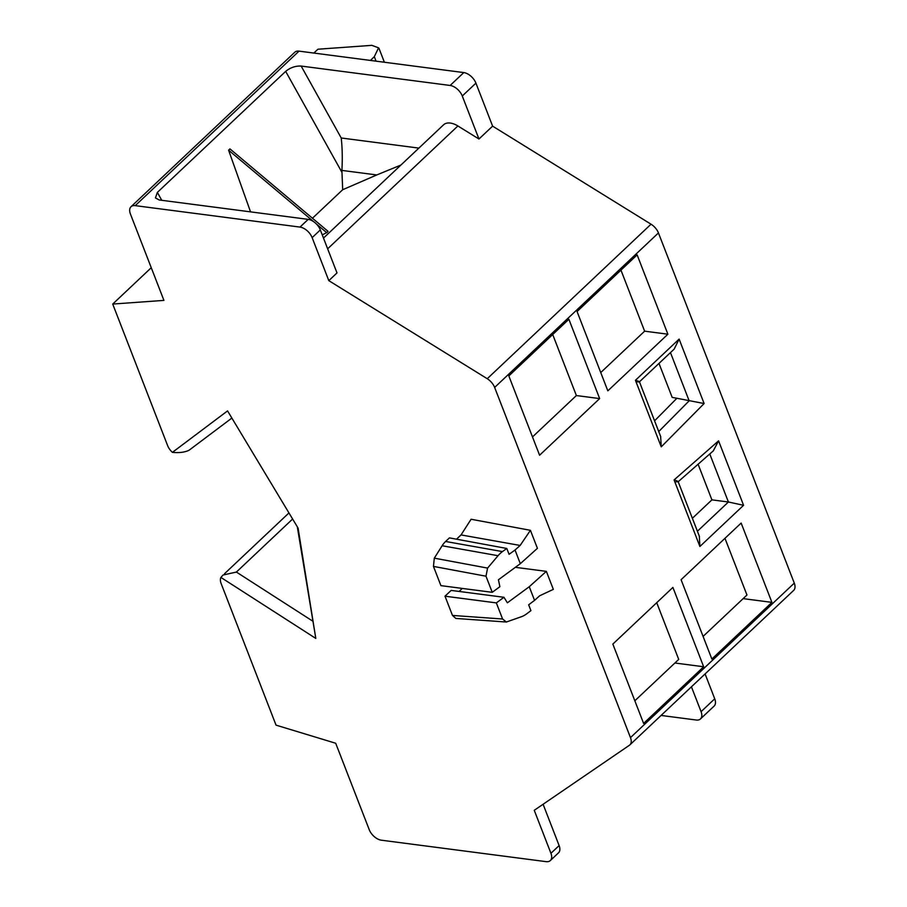 <?xml version="1.0" encoding="UTF-8"?>
<svg xmlns="http://www.w3.org/2000/svg" width="907" height="907" viewBox="0 0 907 907"><rect width="100%" height="100%" fill="white"/><g stroke="black" fill="none" stroke-linecap="round" stroke-linejoin="round"><path stroke-width="1.36" d="M172.409 452.355L227.555 410.905L298.086 528.101L315.806 638.426L220.923 577.442A11.485 6.621 -133.3 0 0 221.149 583.586L276.045 725.147L335.703 743.252L369.217 829.656A11.485 6.621 -133.3 0 0 381.359 840.199L546.116 861.65A11.485 6.621 -133.3 0 0 550.334 860.562A11.485 6.621 -133.3 0 0 550.934 853.306L534.257 810.302L629.413 745.259A11.485 6.621 -133.3 0 0 629.877 744.874L793.682 590.366A11.485 6.621 -133.3 0 0 794.283 583.122L658.448 232.929A11.485 6.621 -133.3 0 0 651.033 224.199L492.614 126.141L475.926 83.138A11.485 6.621 -133.3 0 0 463.794 72.583L299.027 51.132A11.485 6.621 -133.3 0 0 294.809 52.221L131.016 206.728A11.485 6.621 -133.3 0 0 130.415 213.984L163.929 300.387L112.717 304.06L167.625 445.609A11.485 6.621 -133.3 0 0 172.409 452.355C179.303 453.024 184.869 452.31 189.121 450.201L231.863 418.07M661.09 715.442L696.27 720.022A11.485 6.621 -133.3 0 0 700.487 718.922L714.138 706.054A11.485 6.621 -133.3 0 0 714.727 698.798L705.09 673.935M313.856 53.059L317.938 49.216L371.836 45.35L378.559 47.833L374.319 56.653L370.453 60.44M492.614 126.141L478.964 139.009L462.275 96.006A11.485 6.621 -133.3 0 0 450.144 85.462L301.147 66.064C295.501 65.814 290.342 67.594 285.671 71.37L157.365 192.409L155.448 197.93L159.19 199.971L308.187 219.369A11.485 6.621 -133.3 0 1 320.318 229.913L336.996 272.916L328.81 280.648L312.133 237.645A11.485 6.621 -133.3 0 0 299.99 227.09L135.234 205.64A11.485 6.621 -133.3 0 0 131.016 206.728M629.877 744.874A11.485 6.621 -133.3 0 0 630.478 737.629L494.644 387.436A11.485 6.621 -133.3 0 0 487.24 378.718L328.81 280.648M478.964 139.009L457.888 125.971A18.367 10.589 46.7 0 0 443.58 124.803L323.493 238.076M681.089 579.709L711.859 659.026L771.914 602.373L741.144 523.056L681.089 579.709M577.067 311.532L637.133 254.878L667.892 334.207L607.837 390.849L577.067 311.532M612.837 644.083L672.903 587.43L703.662 666.758L643.607 723.412L612.837 644.083M508.827 375.917L539.586 455.235L599.652 398.581L568.882 319.264L508.827 375.917M700.487 718.922A11.485 6.621 -133.3 0 0 701.077 711.678L691.44 686.814M151.254 267.712L112.717 304.06M546.354 571.365L553.338 589.38L539.665 595.774L534.552 600.377L529.257 586.727L546.354 571.365L515.357 567.328M530.425 530.312L471.096 519.246L461.039 534.926L520.142 545.447L515.029 550.027L520.323 563.678L537.42 548.327L530.425 530.312L520.142 545.447M301.147 66.064L341.225 137.989C342.336 148.056 342.563 158.872 341.894 170.414L342.687 189.722L312.45 218.236M250.536 211.864L228.587 150.188L229.959 148.907L328.051 231.342L326.679 232.634L316.35 223.95M724.965 538.316L746.96 595.026L703.084 636.408M771.914 602.373L743.139 598.631M620.955 270.139L644.628 331.168L600.74 372.562M667.892 334.207L644.628 331.168M656.725 602.702L678.719 659.4L634.832 700.794M703.662 666.758L674.887 663.006M552.703 334.524L576.376 395.554L532.488 436.936M599.652 398.581L576.376 395.554M713.412 450.62L718.582 440.847L743.581 505.29L728.412 502.002L711.916 499.859L692.37 518.282M743.581 505.29L699.898 546.49L699.297 536.15M676.134 481.764C679.332 481.946 678.64 481.334 674.082 479.928L718.582 440.847M660.67 436.811L661.248 446.856L635.433 380.294C640.161 381.666 640.693 382.176 637.043 381.813M660.761 436.777L639.446 381.813L673.946 349.32M635.433 380.294L679.116 339.093L674.173 349.116M679.116 339.093L704.115 403.536L676.905 398.264L654.571 420.837M550.334 860.562L558.531 852.829A11.485 6.621 -133.3 0 0 559.12 845.585L543.1 804.26M455.847 618.427L452.468 615.434L445.008 596.205L451.153 590.412L503.963 597.294L496.344 602.894L502.591 619.005L506.344 622.021L521.672 616.635A23.741 18.174 108.2 0 0 526.616 613.88L530.924 610.649L528.656 604.799L534.552 600.377M462.298 588.416L459.089 591.455M503.963 597.294L507.376 602.804L529.257 586.727M515.029 550.027L509.076 554.313L506.798 548.463L502.455 551.592A23.741 18.174 108.2 0 0 498.045 555.708L487.581 568.088L485.993 576.206L492.24 592.316L499.87 586.716L498.431 579.766L520.323 563.678M492.24 592.316L440.915 585.639L433.455 566.41L434.306 558.156L442.128 545.753A22.936 15.317 -82.6 0 1 445.609 541.479L449.418 537.885L506.798 548.463M456.516 539.189L461.039 534.926M315.806 638.426L297.315 526.808M220.923 577.442L223.043 575.004L236.387 572.068L312.427 620.944M341.894 170.414L376.768 174.949L342.687 189.722M376.768 174.949L400.905 165.051M322.246 234.868L326.679 232.634M313.595 221.625L228.587 150.188M326.713 232.782L328.051 231.342M698.095 464.225L711.916 499.859M658.992 363.424L672.178 397.391L676.905 398.264M445.008 596.205L496.344 602.894M299.027 51.132L135.234 205.64M463.794 72.583L450.144 85.462M308.187 219.369L299.99 227.09M475.926 83.138L462.275 96.006M651.033 224.199L487.24 378.718M327.654 248.813L457.888 125.971M658.448 232.929L494.644 387.436M699.898 546.49L674.082 479.928M704.115 403.536L661.248 446.856M794.283 583.122L630.478 737.629M714.727 698.798L701.077 711.678M374.319 56.653L376.065 61.166M285.671 71.37L341.939 172.341M341.225 137.989L418.887 148.102M320.318 229.913L312.133 237.645M161.763 200.311L157.365 192.409M709.773 453.965L728.412 502.002L697.404 531.253M670.466 352.608L689.037 400.509M689.411 400.565L658.731 431.562M559.12 845.585L550.934 853.306M236.387 572.068L292.621 519.019M502.591 619.005L452.468 615.434M502.455 551.592L445.609 541.479M485.993 576.206L433.455 566.41M487.581 568.088L434.306 558.156M498.045 555.708L442.128 545.753M384.375 62.243L379.001 48.377M678.141 481.583L699.467 536.57M713.48 450.711L678.085 481.81M288.959 512.931L224.494 573.746M455.892 618.438L506.514 622.032"/></g></svg>
